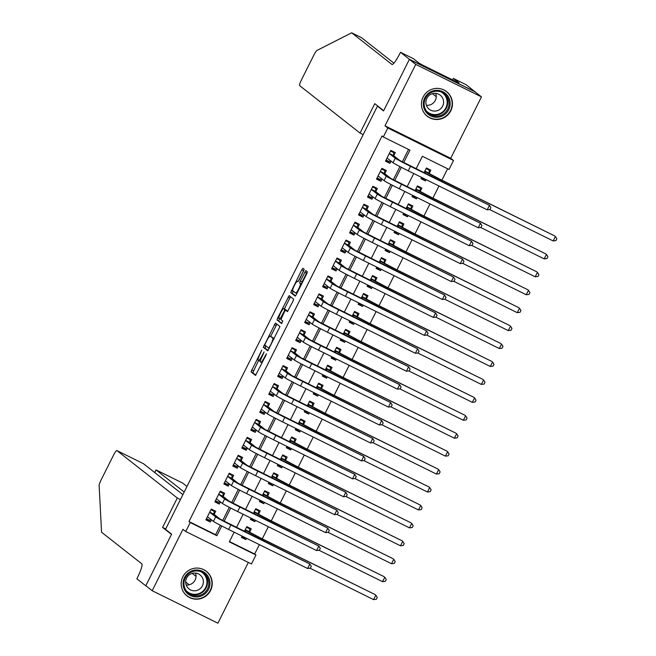 <?xml version="1.0" encoding="UTF-8"?>
<svg xmlns="http://www.w3.org/2000/svg" width="656" height="656" viewBox="0 0 656 656"><rect width="100%" height="100%" fill="white"/><g stroke="black" fill="none" stroke-linecap="round" stroke-linejoin="round"><path stroke-width="0.98" d="M261.785 350.115L251.002 371.87L255.512 375.412L266 355.142L266.434 353.764L264.442 357.282A6.306 1 -63.7 0 1 260.842 362.309A6.306 1 -63.7 0 1 260.817 362.292L260.44 361.997A6.306 1 -63.7 0 1 262.466 355.732L264.106 351.936L262.113 355.454A6.306 1 -63.7 0 1 258.521 360.48L258.111 360.169A6.306 1 -63.7 0 1 260.137 353.904L261.785 350.115M423.079 97.096A15.654 15.449 128.1 0 0 427.269 116.251A15.654 15.449 128.1 0 0 450.787 110.79A15.654 15.449 128.1 0 0 446.605 91.635A15.654 15.449 128.1 0 0 423.079 97.096M182.86 576.796A15.654 15.449 128.1 0 0 187.05 595.96A15.654 15.449 128.1 0 0 210.568 590.49A15.654 15.449 128.1 0 0 206.386 571.335A15.654 15.449 128.1 0 0 182.86 576.796M303.507 271.231L304.138 269.272L302.867 268.271L301.744 269.846L290.706 292.568L295.216 296.11L296.348 294.544L306.746 273.773L307.377 271.814L305.844 270.608L300.268 281.071L299.636 283.031L300.391 283.622A5.273 0.836 -63.7 0 1 298.742 288.779A5.273 0.836 -63.7 0 1 295.7 293.052A5.273 0.836 -63.7 0 1 295.676 293.035L292.715 290.715A5.273 0.836 -63.7 0 1 294.364 285.557A5.273 0.836 -63.7 0 1 297.406 281.276A5.273 0.836 -63.7 0 1 297.43 281.293L297.931 281.686L299.054 280.12L303.507 271.231M258.489 360.464A6.306 1 -63.7 0 0 258.521 360.48L260.293 361.358A6.306 1 -63.7 0 0 260.342 361.374M409.377 59.384L475.1 91.865L481.471 96.875L415.748 64.395L409.377 59.384L383.555 110.946L377.438 106.141L165.509 529.351L171.626 534.156L145.812 585.718L152.184 590.72L182.934 529.302L185.738 531.499L190.232 522.537L188.961 521.536L382.03 135.981L383.301 136.981L387.794 128.01L453.517 160.49L449.024 169.461L422.382 156.292L416.068 168.895M415.748 64.395L384.99 125.813L387.794 128.01M275.463 323.023L263.294 347.311L267.804 350.853L279.964 326.557L275.463 323.023M277.636 317.988L289.157 295.643L293.667 299.185L293.035 301.145L287.467 311.6L285.622 310.157L284.499 311.723L280.916 319.579L282.818 321.071L281.588 323.539L277.004 319.939L277.636 317.988L279.579 318.529M152.184 590.72L217.907 623.2L248.329 562.438M426.097 179.629L425.441 180.925L421.472 177.801M429.262 173.299L430.836 170.166L426.392 167.969L423.973 172.799M417.118 197.563L416.462 198.858L412.485 195.734M420.283 191.232L421.849 188.1L417.413 185.902L414.994 190.732M408.13 215.496L407.483 216.792L403.506 213.667M411.304 209.166L412.87 206.033L408.434 203.836L406.015 208.665M399.151 233.429L398.504 234.725L394.527 231.601M402.317 227.099L403.891 223.967L399.455 221.769L397.036 226.599M390.172 251.355L389.525 252.658L385.548 249.534M393.338 245.032L394.912 241.892L390.468 239.702L388.049 244.532M381.193 269.288L380.546 270.592L376.569 267.468M384.359 262.966L385.933 259.825L381.489 257.636L379.07 262.466M372.214 287.221L371.567 288.525L367.59 285.401M375.38 280.899L376.954 277.759L372.51 275.569L370.091 280.399M363.235 305.155L362.588 306.45L358.611 303.334M366.401 298.833L367.975 295.692L363.531 293.503L361.112 298.332M354.256 323.088L353.6 324.384L349.623 321.268M357.422 316.766L358.988 313.625L354.552 311.436L352.133 316.266M345.269 341.022L344.621 342.317L340.644 339.193M348.443 334.699L350.009 331.559L345.573 329.361L343.154 334.199M336.29 358.955L335.642 360.251L331.665 357.126M339.464 352.633L341.03 349.492L336.594 347.295L334.175 352.133M327.311 376.888L326.663 378.184L322.686 375.06M330.476 370.566L332.051 367.426L327.615 365.228L325.196 370.058M318.332 394.822L317.684 396.117L313.707 392.993M321.497 388.5L323.072 385.359L318.627 383.161L316.208 387.991M309.353 412.755L308.705 414.051L304.728 410.927M312.518 406.433L314.093 403.292L309.648 401.095L307.229 405.925M300.374 430.689L299.726 431.984L295.749 428.86M303.539 424.358L305.114 421.226L300.669 419.028L298.25 423.858M291.395 448.622L290.739 449.918L286.77 446.793M294.56 442.292L296.135 439.159L291.69 436.962L289.271 441.791M282.416 466.555L281.76 467.851L277.783 464.727M285.581 460.225L287.148 457.093L282.711 454.895L280.292 459.725M273.429 484.489L272.781 485.784L268.804 482.66M276.602 478.158L278.169 475.026L273.732 472.828L271.313 477.658M264.45 502.414L263.802 503.718L259.825 500.594M267.615 496.092L269.19 492.951L264.753 490.762L262.334 495.592M255.471 520.347L254.823 521.651L250.846 518.527M258.636 514.025L260.211 510.885L255.766 508.695L253.347 513.525M214.135 514.402L215.701 511.262L211.265 509.072L205.877 519.831L210.314 522.02L211.421 519.814M223.114 496.469L224.688 493.328L220.244 491.139L214.856 501.897L219.301 504.087L220.4 501.881M232.093 478.536L233.667 475.395L229.223 473.206L223.835 483.964L228.28 486.153L229.387 483.948M241.072 460.602L242.646 457.462L238.202 455.272L232.814 466.031L237.259 468.228L238.366 466.014M250.051 442.669L251.625 439.528L247.181 437.339L241.793 448.097L246.238 450.295L247.345 448.081M259.03 424.735L260.604 421.603L256.168 419.405L250.772 430.164L255.217 432.361L256.324 430.147M268.017 406.802L269.583 403.67L265.147 401.472L259.76 412.23L264.196 414.428L265.303 412.214M276.996 388.869L278.562 385.736L274.126 383.539L268.739 394.297L273.175 396.495L274.282 394.281M285.975 370.935L287.549 367.803L283.105 365.605L277.718 376.364L282.154 378.561L283.261 376.347M294.954 353.01L296.528 349.869L292.084 347.672L286.697 358.43L291.141 360.628L292.248 358.414M303.933 335.077L305.507 331.936L301.063 329.738L295.676 340.497L300.12 342.694L301.227 340.489M312.912 317.143L314.486 314.003L310.042 311.805L304.655 322.563L309.099 324.761L310.206 322.555M321.891 299.21L323.465 296.069L319.021 293.872L313.634 304.638L318.078 306.828L319.185 304.622M330.878 281.276L332.444 278.136L328.008 275.938L322.621 286.705L327.057 288.894L328.164 286.688M339.857 263.343L341.423 260.202L336.987 258.013L331.6 268.771L336.036 270.961L337.143 268.755M348.836 245.41L350.402 242.269L345.966 240.08L340.579 250.838L345.015 253.027L346.122 250.822M357.815 227.476L359.39 224.336L354.945 222.146L349.558 232.905L353.994 235.094L355.101 232.888M366.794 209.543L368.369 206.402L363.924 204.213L358.537 214.971L362.981 217.169L364.088 214.955M375.773 191.609L377.348 188.469L372.903 186.279L367.516 197.038L371.96 199.235L373.067 197.021M384.752 173.676L386.327 170.544L381.882 168.346L376.495 179.104L380.939 181.302L382.046 179.088M188.961 521.536L215.603 534.706L220.334 525.243M222.671 520.585L229.313 507.318M231.65 502.652L238.292 489.384M240.629 484.718L247.279 471.451M249.608 466.785L256.258 453.517M258.587 448.852L265.237 435.584M267.574 430.918L274.216 417.651M276.553 412.985L283.195 399.717M285.532 395.051L292.174 381.784M294.511 377.126L301.153 363.85M303.49 359.193L310.14 345.917M312.469 341.259L319.119 327.984M321.448 323.326L328.098 310.05M330.435 305.393L337.077 292.117M339.414 287.459L346.056 274.183M348.393 269.526L355.035 256.258M357.372 251.592L364.014 238.325M366.351 233.659L372.993 220.391M375.33 215.726L381.981 202.458M384.309 197.792L390.96 184.525M393.288 179.859L399.939 166.591M402.276 161.925L408.524 149.445M393.731 155.743L395.306 152.61L390.869 150.413L385.474 161.171L389.918 163.369L391.025 161.155M229.461 541.553L254.676 554.017L259.374 544.644M262.285 538.83L268.353 526.719M271.264 520.897L277.332 508.785M280.243 502.963L286.311 490.852M289.222 485.03L295.29 472.919M298.209 467.097L304.269 454.985M307.188 449.163L313.248 437.052M316.167 431.23L322.227 419.118M325.146 413.296L331.214 401.185M334.125 395.363L340.193 383.252M343.104 377.43L349.172 365.318M352.083 359.496L358.151 347.385M361.062 341.563L367.13 329.451M370.05 323.629L376.109 311.518M379.029 305.696L385.088 293.585M388.008 287.771L394.067 275.659M396.987 269.837L403.055 257.726M405.966 251.904L412.034 239.793M414.945 233.971L421.013 221.859M423.924 216.037L429.992 203.926M432.911 198.104L438.971 185.992M441.89 180.17L447.605 168.756M242.048 536.091L241.4 537.387L245.844 539.576L246.492 538.281M249.657 531.959L251.232 528.818L246.787 526.629L244.368 531.458M254.823 521.651L250.379 519.454L251.035 518.158M263.802 503.718L259.366 501.52L260.014 500.225M272.781 485.784L268.345 483.587L268.993 482.291M281.76 467.851L277.324 465.653L277.972 464.358M290.739 449.918L286.303 447.72L286.951 446.424M299.726 431.984L295.282 429.787L295.93 428.491M308.705 414.051L304.261 411.853L304.909 410.558M317.684 396.117L313.24 393.92L313.896 392.624M326.663 378.184L322.219 375.986L322.875 374.691M335.642 360.251L331.206 358.061L331.854 356.757M344.621 342.317L340.185 340.128L340.833 338.824M353.6 324.384L349.164 322.194L349.812 320.899M362.588 306.45L358.143 304.261L358.791 302.965M371.567 288.525L367.122 286.328L367.77 285.032M380.546 270.592L376.101 268.394L376.749 267.099M389.525 252.658L385.08 250.461L385.736 249.165M398.504 234.725L394.059 232.527L394.715 231.232M407.483 216.792L403.046 214.594L403.694 213.298M416.462 198.858L412.025 196.661L412.673 195.365M425.441 180.925L421.004 178.727L421.652 177.432M378.725 106.772L377.438 106.141M384.99 125.813L450.713 158.293L481.471 96.875M450.713 158.293L453.517 160.49M254.676 554.017L255.955 555.017L251.461 563.98L185.738 531.499M403.67 162.68L409.951 150.15L383.301 136.981M190.232 522.537L216.874 535.706L221.744 525.981M224.073 521.331L230.723 508.047M233.052 503.398L239.702 490.114M242.031 485.465L248.681 472.181M251.01 467.531L257.669 454.247M259.989 449.598L266.648 436.314M268.968 431.664L275.627 418.38M277.955 413.731L284.606 400.447M286.934 395.806L293.585 382.514M295.913 377.872L302.564 364.58M304.892 359.939L311.543 346.647M313.871 342.006L320.53 328.722M322.85 324.072L329.509 310.788M331.829 306.139L338.488 292.855M340.817 288.205L347.467 274.921M349.796 270.272L356.446 256.988M358.775 252.339L365.425 239.055M367.754 234.405L374.404 221.121M376.733 216.472L383.383 203.188M385.712 198.538L392.37 185.254M394.691 180.605L401.349 167.321M234.151 532.18L229.313 541.848L255.955 555.017M413.747 173.528L407.089 186.829M404.768 191.462L398.11 204.762M395.789 209.395L389.131 222.696M386.81 227.329L380.152 240.629M377.831 245.262L371.173 258.562M368.852 263.187L362.186 276.496M359.873 281.121L353.207 294.421M350.886 299.054L344.228 312.354M341.907 316.987L335.249 330.288M332.928 334.921L326.27 348.221M323.949 352.854L317.291 366.155M314.97 370.788L308.312 384.088M305.991 388.721L299.333 402.021M297.012 406.654L290.346 419.955M288.033 424.588L281.367 437.888M279.046 442.521L272.388 455.822M270.067 460.455L263.409 473.755M261.088 478.388L254.43 491.688M252.109 496.321L245.451 509.622M243.13 514.247L236.472 527.555M215.603 534.706L216.874 535.706M245.844 539.576L241.867 536.46M210.314 522.02L206.345 518.904M219.301 504.087L215.324 500.971M228.28 486.153L224.303 483.037M237.259 468.228L233.282 465.104M246.238 450.295L242.261 447.171M255.217 432.361L251.24 429.237M264.196 414.428L260.219 411.304M273.175 396.495L269.198 393.37M282.154 378.561L278.185 375.437M291.141 360.628L287.164 357.504M300.12 342.694L296.143 339.57M309.099 324.761L305.122 321.637M318.078 306.828L314.101 303.703M327.057 288.894L323.08 285.77M336.036 270.961L332.059 267.845M345.015 253.027L341.038 249.911M353.994 235.094L350.025 231.978M362.981 217.169L359.004 214.045M371.96 199.235L367.983 196.111M380.939 181.302L376.962 178.178M389.918 163.369L385.941 160.244M258.546 360.488L260.268 361.341A6.306 1 -63.7 0 0 260.293 361.358M258.562 360.497L252.773 372.747L255.84 375.158M265.869 345.901L265.073 348.188L268.14 350.599M276.898 324.154L270.641 336.38M265.245 343.695L264.803 345.064L268.755 348.172L270.83 344.523A6.306 1 -63.7 0 0 272.847 338.258L270.149 336.143A6.306 1 -63.7 0 0 270.116 336.118A6.306 1 -63.7 0 0 266.525 341.145L265.245 343.695M271.863 336.987A6.306 1 -63.7 0 1 271.896 337.004A6.306 1 -63.7 0 0 271.896 337.004L274.183 338.791M284.36 308.984L289.813 298.095L288.033 297.217M290.608 296.783L289.813 298.095M287.795 311.346L287.385 311.034M281.891 323.269L277.004 319.939M283.736 308.673A5.273 0.836 -63.7 0 0 283.712 308.656A5.273 0.836 -63.7 0 0 280.67 312.937A5.273 0.836 -63.7 0 0 279.021 318.094L280.071 318.914L284.146 311.452L284.778 309.493L283.736 308.673L285.508 309.55A5.273 0.836 -63.7 0 0 285.491 309.542A5.273 0.836 -63.7 0 0 285.458 309.525M286.574 310.632L284.778 309.493M285.508 309.55L286.557 310.37M279.407 318.865L278.775 320.817M307.287 271.748L302.047 281.949L301.596 284.048M293.281 291.157L292.486 293.445L295.553 295.856M304.138 269.649L298.07 281.604M241.974 536.247L245.393 537.74M246.459 527.276L249.739 528.9L249.403 531.754L250.535 532.647L260.694 538.043L375.175 594.615L261.334 538.543A15.047 0.492 -153.4 0 1 246.098 530.458L245.221 529.761M246.943 526.702L249.739 528.9M373.567 599.6L375.814 595.123L377.257 597.452L376.364 599.248L373.567 599.6L310.001 568.186M249.403 531.754L245.246 529.704M211.412 509.146L214.209 511.336L210.937 509.72M210.838 519.355L209.723 520.306L206.443 518.691M307.615 568.49L309.862 564.004L311.305 566.341L310.403 568.137L307.615 568.49L228.657 529.466A15.047 0.492 -153.4 0 1 213.421 521.381L207.444 516.69M214.209 511.336L213.881 514.197L220.113 519.093L309.862 564.004L230.904 524.989A15.047 0.492 -153.4 0 1 215.668 516.903L209.69 512.205M213.881 514.197L209.723 512.147M209.928 582.569A13.546 13.366 -51.9 0 1 197.259 596.935A13.546 13.366 -51.9 0 1 183.098 584.406A13.546 13.366 -51.9 0 1 195.767 570.039A13.546 13.366 -51.9 0 1 209.928 582.569M183.967 584.242A12.538 12.374 128.1 0 0 202.097 594.402A12.538 12.374 128.1 0 0 204.131 573.524A12.538 12.374 128.1 0 0 183.967 584.242M195.529 573.082A8.93 8.815 -51.9 0 1 186.173 584.996M185.681 582.528A8.93 8.815 128.1 0 0 198.588 589.769A8.93 8.815 128.1 0 0 200.039 574.902A8.93 8.815 128.1 0 0 185.681 582.528M183.081 591.277A15.555 15.35 128.1 0 0 211.913 582.43A15.555 15.35 128.1 0 0 200.892 568.596M450.147 102.861A13.546 13.366 -51.9 0 1 437.478 117.227A13.546 13.366 -51.9 0 1 423.317 104.706A13.546 13.366 -51.9 0 1 435.986 90.339A13.546 13.366 -51.9 0 1 450.147 102.861M424.178 104.534A12.538 12.374 128.1 0 0 442.316 114.693A12.538 12.374 128.1 0 0 444.35 93.824A12.538 12.374 128.1 0 0 424.178 104.534M435.748 93.382A8.93 8.815 -51.9 0 1 426.392 105.296M425.9 102.828A8.93 8.815 128.1 0 0 438.807 110.06A8.93 8.815 128.1 0 0 440.258 95.202A8.93 8.815 128.1 0 0 425.9 102.828M423.3 111.569A15.555 15.35 128.1 0 0 452.132 102.73A15.555 15.35 128.1 0 0 441.111 88.896M186.976 486.481L182.614 483.046L156.062 469.926L154.742 472.558M184.197 492.025L156.038 469.909L182.589 483.029A6.019 0.951 116.3 0 1 182.589 483.029A6.019 0.951 116.3 0 1 182.614 483.046M162.573 527.424L177.3 498.011L116.891 450.565A6.019 0.951 -63.7 0 0 116.866 450.549A6.019 0.951 -63.7 0 0 113.431 455.346L101.172 479.823A6.019 0.951 -63.7 0 0 99.138 485.506L101.565 532.229L141.835 563.857A14.047 2.222 116.3 0 1 137.334 577.813L136.842 578.797L145.763 585.8L171.495 534.427L162.573 527.424L165.706 528.966M145.763 585.8L146.19 586.013M185.664 581.979L189.231 584.775M177.3 498.011L180.433 499.56M182.885 494.665L143.443 463.694L116.891 450.565M154.677 472.509L156.038 469.909M360.046 133.078L299.636 85.633A6.019 0.951 -63.7 0 1 301.563 79.655L313.822 55.178A6.019 0.951 -63.7 0 1 317.02 50.414L351.665 32.8L391.935 64.427A14.047 2.222 -63.7 0 0 391.993 64.468A14.047 2.222 -63.7 0 0 400.004 53.275L400.496 52.291L409.418 59.294L383.694 110.675L374.773 103.664L360.046 133.078L363.178 134.628M400.496 52.291L413.378 58.655L419.086 63.14L422.694 65.141L456.978 82.09L459.052 82.894L453.345 78.408L466.219 84.772L475.1 91.865M475.141 91.774L409.418 59.294M351.665 32.8L361.39 37.605L393.928 63.156M453.345 78.408L452.583 79.917M250.953 518.314L254.372 519.806M255.446 509.343L258.718 510.967L258.382 513.828L259.522 514.714L269.673 520.11L384.154 576.69L270.313 520.61A15.047 0.492 -153.4 0 1 255.077 512.525L254.2 511.828M255.922 508.769L258.718 510.967M382.546 581.667L384.793 577.19L386.236 579.519L385.343 581.314L382.546 581.667L318.988 550.253M258.382 513.828L254.225 511.77M259.932 500.38L263.351 501.873M264.425 491.41L267.697 493.033L267.361 495.895L268.501 496.781L278.652 502.176L393.133 558.756L279.292 502.676A15.047 0.492 -153.4 0 1 264.056 494.591L263.179 493.902M264.901 490.836L267.697 493.033M391.525 563.734L393.772 559.256L395.215 561.593L394.322 563.381L391.525 563.734L327.967 532.319M267.361 495.895L263.212 493.837M268.911 482.447L272.33 483.939M273.404 473.484L276.676 475.1L276.34 477.962L277.48 478.847L287.631 484.243L402.12 540.823L288.271 484.743A15.047 0.492 -153.4 0 1 273.035 476.658L272.158 475.969M273.88 472.902L276.676 475.1M400.513 545.8L402.751 541.323L404.194 543.66L403.301 545.448L400.513 545.8L336.946 514.386M276.34 477.962L272.191 475.903M277.89 464.514L281.309 466.006M282.383 455.551L285.655 457.166L285.319 460.028L286.459 460.922L296.619 466.309L411.099 522.889L297.25 466.81A15.047 0.492 -153.4 0 1 282.014 458.724L281.137 458.036M282.859 454.969L285.655 457.166M409.492 527.875L411.73 523.39L413.182 525.727L412.28 527.514L409.492 527.875L345.925 496.461M285.319 460.028L281.17 457.97M220.391 491.213L223.188 493.41L219.916 491.787M219.817 501.422L218.702 502.373L215.43 500.758M316.594 550.556L318.841 546.079L320.284 548.408L319.39 550.204L316.594 550.556L237.636 511.541A15.047 0.492 -153.4 0 1 222.409 503.455L216.431 498.757M223.188 493.41L222.86 496.264L229.092 501.159L318.841 546.079L239.883 507.055A15.047 0.492 -153.4 0 1 224.647 498.97L218.669 494.271M222.86 496.264L218.702 494.214M229.37 473.279L232.175 475.477L228.895 473.853M228.805 483.488L227.681 484.44L224.409 482.824M325.573 532.623L327.82 528.146L329.263 530.474L328.369 532.27L325.573 532.623L246.615 493.607A15.047 0.492 -153.4 0 1 231.388 485.522L225.41 480.823M232.175 475.477L231.839 478.331L238.071 483.234L327.82 528.146L248.862 489.122A15.047 0.492 -153.4 0 1 233.626 481.037L227.657 476.338M231.839 478.331L227.681 476.281M238.358 455.346L241.154 457.544L237.874 455.92M237.784 465.555L236.66 466.506L233.388 464.891M334.552 514.689L336.799 510.212L338.242 512.549L337.348 514.337L334.552 514.689L255.602 475.674A15.047 0.492 -153.4 0 1 240.367 467.589L234.389 462.89M241.154 457.544L240.818 460.405L247.05 465.301L336.799 510.212L257.841 471.188A15.047 0.492 -153.4 0 1 242.613 463.103L236.636 458.405M240.818 460.405L236.66 458.347M247.337 437.413L250.133 439.61L246.861 437.987M246.763 447.622L245.639 448.573L242.367 446.957M343.531 496.756L345.778 492.279L347.221 494.616L346.327 496.403L343.531 496.756L264.581 457.74A15.047 0.492 -153.4 0 1 249.346 449.655L243.368 444.957M250.133 439.61L249.797 442.472L256.029 447.367L345.778 492.279L266.82 453.255A15.047 0.492 -153.4 0 1 251.592 445.17L245.615 440.479M249.797 442.472L245.639 440.414M286.877 446.58L290.288 448.073M291.362 437.618L294.634 439.233L294.306 442.095L295.438 442.989L305.598 448.376L420.078 504.956L306.229 448.876A15.047 0.492 -153.4 0 1 291.002 440.791L290.116 440.102M291.838 437.035L294.634 439.233M418.471 509.942L420.717 505.456L422.161 507.793L421.259 509.581L418.471 509.942L354.904 478.527M294.306 442.095L290.149 440.037M256.316 419.479L259.112 421.677L255.84 420.053M255.742 429.688L254.618 430.639L251.346 429.024M352.518 478.831L354.757 474.345L356.208 476.682L355.306 478.47L352.518 478.831L273.56 439.807A15.047 0.492 -153.4 0 1 258.325 431.722L252.347 427.023M259.112 421.677L258.776 424.539L265.008 429.434L354.757 474.345L275.807 435.322A15.047 0.492 -153.4 0 1 260.571 427.236L254.594 422.546M258.776 424.539L254.626 422.48M295.856 428.647L299.275 430.139M300.341 419.684L303.613 421.3L303.285 424.161L304.417 425.055L314.577 430.443L429.057 487.023L315.208 430.943A15.047 0.492 -153.4 0 1 299.981 422.858L299.095 422.169M300.817 419.102L303.613 421.3M427.45 492.008L429.696 487.523L431.14 489.86L430.238 491.656L427.45 492.008L363.883 460.594M303.285 424.161L299.128 422.111M265.295 401.546L268.091 403.743L264.819 402.128M264.721 411.755L263.597 412.706L260.325 411.091M361.497 460.897L363.744 456.412L365.187 458.749L364.285 460.537L361.497 460.897L282.539 421.874A15.047 0.492 -153.4 0 1 267.304 413.788L261.326 409.09M268.091 403.743L267.755 406.605L273.995 411.501L363.744 456.412L284.786 417.388A15.047 0.492 -153.4 0 1 269.55 409.303L263.573 404.613M267.755 406.605L263.605 404.547M304.835 410.713L308.254 412.214M309.32 401.751L312.6 403.366L312.264 406.228L313.396 407.122L323.556 412.509L438.036 469.089L324.195 413.009A15.047 0.492 -153.4 0 1 308.96 404.924L308.082 404.235M309.804 401.169L312.6 403.366M436.429 474.075L438.675 469.589L440.119 471.926L439.217 473.722L436.429 474.075L372.862 442.661M312.264 406.228L308.107 404.178M274.274 383.612L277.07 385.81L273.798 384.195M273.7 393.821L272.584 394.773L269.304 393.157M370.476 442.964L372.723 438.479L374.166 440.816L373.264 442.611L370.476 442.964L291.518 403.94A15.047 0.492 -153.4 0 1 276.283 395.855L270.305 391.156M277.07 385.81L276.734 388.672L282.974 393.567L372.723 438.479L293.765 399.455A15.047 0.492 -153.4 0 1 278.529 391.37L272.552 386.679M276.734 388.672L272.584 386.614M313.814 392.78L317.233 394.281M318.308 383.817L321.579 385.433L321.243 388.295L322.383 389.188L332.535 394.576L447.015 451.156L333.174 395.076A15.047 0.492 -153.4 0 1 317.939 386.991L317.061 386.302M318.783 383.235L321.579 385.433M445.408 456.141L447.654 451.656L449.098 453.993L448.204 455.789L445.408 456.141L381.841 424.727M321.243 388.295L317.086 386.245M283.253 365.679L286.049 367.877L282.777 366.261M282.679 375.896L281.563 376.839L278.292 375.224M379.455 425.031L381.702 420.545L383.145 422.882L382.243 424.678L379.455 425.031L300.497 386.007A15.047 0.492 -153.4 0 1 285.262 377.922L279.292 373.231M286.049 367.877L285.721 370.738L291.953 375.634L381.702 420.545L302.744 381.521A15.047 0.492 -153.4 0 1 287.508 373.436L281.531 368.746M285.721 370.738L281.563 368.688M322.793 374.847L326.212 376.347M327.287 365.884L330.558 367.499L330.222 370.361L331.362 371.255L341.514 376.642L455.994 433.222L342.153 377.143A15.047 0.492 -153.4 0 1 326.918 369.057L326.04 368.369M327.762 365.302L330.558 367.499M454.387 438.208L456.633 433.723L458.077 436.06L457.183 437.855L454.387 438.208L390.828 406.794M330.222 370.361L326.073 368.311M292.232 347.746L295.028 349.943L291.756 348.328M291.658 357.963L290.542 358.914L287.271 357.29M388.434 407.097L390.681 402.612L392.124 404.949L391.23 406.745L388.434 407.097L309.476 368.073A15.047 0.492 -153.4 0 1 294.249 359.988L288.271 355.298M295.028 349.943L294.7 352.805L300.932 357.7L390.681 402.612L311.723 363.588A15.047 0.492 -153.4 0 1 296.487 355.503L290.51 350.812M294.7 352.805L290.542 350.755M331.772 356.913L335.191 358.414M336.266 347.951L339.537 349.566L339.201 352.428L340.341 353.322L350.493 358.709L464.981 415.289L351.132 359.209A15.047 0.492 -153.4 0 1 335.897 351.124L335.019 350.435M336.741 347.368L339.537 349.566M463.366 420.275L465.612 415.789L467.056 418.126L466.162 419.922L463.366 420.275L399.807 388.86M339.201 352.428L335.052 350.378M301.219 329.812L304.015 332.01L300.735 330.394M300.645 340.029L299.521 340.981L296.25 339.357M397.413 389.164L399.66 384.678L401.103 387.015L400.209 388.811L397.413 389.164L318.455 350.14A15.047 0.492 -153.4 0 1 303.228 342.055L297.25 337.364M304.015 332.01L303.679 334.872L309.911 339.767L399.66 384.678L320.702 345.655A15.047 0.492 -153.4 0 1 305.466 337.569L299.497 332.879M303.679 334.872L299.521 332.822M340.751 338.988L344.17 340.48M345.245 330.017L348.516 331.633L348.18 334.494L349.32 335.388L359.472 340.776L473.96 397.356L360.111 341.276A15.047 0.492 -153.4 0 1 344.876 333.191L343.998 332.502M345.72 329.443L348.516 331.633M472.353 402.341L474.591 397.856L476.043 400.193L475.141 401.989L472.353 402.341L408.786 370.927M348.18 334.494L344.031 332.444M310.198 311.879L312.994 314.076L309.714 312.461M309.624 322.096L308.5 323.047L305.229 321.424M406.392 371.23L408.639 366.745L410.082 369.082L409.188 370.878L406.392 371.23L327.442 332.207A15.047 0.492 -153.4 0 1 312.207 324.121L306.229 319.431M312.994 314.076L312.658 316.938L318.89 321.834L408.639 366.745L329.681 327.729A15.047 0.492 -153.4 0 1 314.454 319.644L308.476 314.946M312.658 316.938L308.5 314.888M349.73 321.055L353.149 322.547M354.224 312.084L357.495 313.699L357.167 316.561L358.299 317.455L368.459 322.842L482.939 379.422L369.09 323.351A15.047 0.492 -153.4 0 1 353.855 315.257L352.977 314.568M354.699 311.51L357.495 313.699M481.332 384.408L483.57 379.922L485.022 382.259L484.12 384.055L481.332 384.408L417.765 352.994M357.167 316.561L353.01 314.511M319.177 293.945L321.973 296.143L318.701 294.528M318.603 304.163L317.479 305.114L314.208 303.49M415.379 353.297L417.618 348.812L419.061 351.149L418.167 352.944L415.379 353.297L336.421 314.273A15.047 0.492 -153.4 0 1 321.186 306.188L315.208 301.498M321.973 296.143L321.637 299.005L327.869 303.9L417.618 348.812L338.668 309.796A15.047 0.492 -153.4 0 1 323.433 301.711L317.455 297.012M321.637 299.005L317.479 296.955M358.717 303.121L362.137 304.614M363.203 294.15L366.474 295.774L366.146 298.628L367.278 299.521L377.438 304.917L491.918 361.489L378.069 305.417A15.047 0.492 -153.4 0 1 362.842 297.332L361.956 296.635M363.678 293.576L366.474 295.774M490.311 366.474L492.558 361.989L494.001 364.326L493.099 366.122L490.311 366.474L426.744 335.06M366.146 298.628L361.989 296.578M328.156 276.02L330.952 278.21L327.68 276.594M327.582 286.229L326.458 287.18L323.187 285.565M424.358 335.364L426.597 330.878L428.048 333.215L427.146 335.011L424.358 335.364L345.4 296.34A15.047 0.492 -153.4 0 1 330.165 288.255L324.187 283.564M330.952 278.21L330.616 281.071L336.848 285.967L426.597 330.878L347.647 291.863A15.047 0.492 -153.4 0 1 332.412 283.777L326.434 279.079M330.616 281.071L326.467 279.021M367.696 285.188L371.116 286.68M372.182 276.217L375.462 277.841L375.125 280.694L376.257 281.588L386.417 286.984L500.897 343.564L387.056 287.484A15.047 0.492 -153.4 0 1 371.821 279.399L370.943 278.702M372.657 275.643L375.462 277.841M499.29 348.541L501.537 344.064L502.98 346.393L502.078 348.188L499.29 348.541L435.723 317.127M375.125 280.694L370.968 278.644M337.135 258.087L339.931 260.276L336.659 258.661M336.561 268.296L335.446 269.247L332.166 267.632M433.337 317.43L435.584 312.945L437.027 315.282L436.125 317.078L433.337 317.43L354.379 278.406A15.047 0.492 -153.4 0 1 339.144 270.321L333.166 265.631M339.931 260.276L339.595 263.138L345.835 268.033L435.584 312.945L356.626 273.929A15.047 0.492 -153.4 0 1 341.391 265.844L335.413 261.145M339.595 263.138L335.446 261.088M376.675 267.254L380.095 268.747M381.161 258.284L384.441 259.907L384.104 262.769L385.236 263.655L395.396 269.05L509.876 325.63L396.035 269.55A15.047 0.492 -153.4 0 1 380.8 261.465L379.922 260.768M381.644 257.71L384.441 259.907M508.269 330.608L510.516 326.13L511.959 328.459L511.065 330.255L508.269 330.608L444.702 299.193M384.104 262.769L379.947 260.711M346.114 240.153L348.91 242.351L345.638 240.727M345.54 250.362L344.425 251.314L341.145 249.698M442.316 299.497L444.563 295.02L446.006 297.348L445.104 299.144L442.316 299.497L363.358 260.481A15.047 0.492 -153.4 0 1 348.123 252.396L342.145 247.697M348.91 242.351L348.582 245.205L354.814 250.1L444.563 295.02L365.605 255.996A15.047 0.492 -153.4 0 1 350.37 247.911L344.392 243.212M348.582 245.205L344.425 243.155M385.654 249.321L389.074 250.813M390.148 240.35L393.42 241.974L393.083 244.836L394.223 245.721L404.375 251.117L518.855 307.697L405.014 251.617A15.047 0.492 -153.4 0 1 389.779 243.532L388.901 242.843M390.623 239.776L393.42 241.974M517.248 312.674L519.495 308.197L520.938 310.534L520.044 312.322L517.248 312.674L453.69 281.26M393.083 244.836L388.926 242.777M355.093 222.22L357.889 224.418L354.617 222.794M354.519 232.429L353.404 233.38L350.132 231.765M451.295 281.563L453.542 277.086L454.985 279.415L454.083 281.211L451.295 281.563L372.337 242.548A15.047 0.492 -153.4 0 1 357.102 234.463L351.132 229.764M357.889 224.418L357.561 227.271L363.793 232.175L453.542 277.086L374.584 238.062A15.047 0.492 -153.4 0 1 359.349 229.977L353.371 225.279M357.561 227.271L353.404 225.221M394.633 231.388L398.053 232.88M399.127 222.425L402.399 224.04L402.062 226.902L403.202 227.788L413.354 233.183L527.834 289.763L413.993 233.684A15.047 0.492 -153.4 0 1 398.758 225.598L397.88 224.91M399.602 221.843L402.399 224.04M526.227 294.741L528.474 290.264L529.917 292.601L529.023 294.388L526.227 294.741L462.669 263.327M402.062 226.902L397.913 224.844M364.072 204.287L366.876 206.484L363.596 204.861M363.506 214.496L362.383 215.447L359.111 213.831M460.274 263.63L462.521 259.153L463.964 261.49L463.07 263.277L460.274 263.63L381.316 224.614A15.047 0.492 -153.4 0 1 366.089 216.529L360.111 211.831M366.876 206.484L366.54 209.346L372.772 214.241L462.521 259.153L383.563 220.129A15.047 0.492 -153.4 0 1 368.328 212.044L362.358 207.345M366.54 209.346L362.383 207.288M403.612 213.454L407.032 214.947M408.106 204.492L411.378 206.107L411.041 208.969L412.181 209.863L422.333 215.25L536.821 271.83L422.972 215.75A15.047 0.492 -153.4 0 1 407.737 207.665L406.859 206.976M408.581 203.909L411.378 206.107M535.206 276.816L537.453 272.33L538.896 274.667L538.002 276.455L535.206 276.816L471.648 245.401M411.041 208.969L406.892 206.911M373.059 186.353L375.855 188.551L372.575 186.927M372.485 196.562L371.362 197.513L368.09 195.898M469.253 245.697L471.5 241.219L472.943 243.556L472.049 245.344L469.253 245.697L390.304 206.681A15.047 0.492 -153.4 0 1 375.068 198.596L369.09 193.897M375.855 188.551L375.519 191.413L381.751 196.308L471.5 241.219L392.542 202.196A15.047 0.492 -153.4 0 1 377.315 194.11L371.337 189.42M375.519 191.413L371.362 189.354M412.591 195.521L416.011 197.013M417.085 186.558L420.357 188.174L420.02 191.035L421.16 191.929L431.312 197.317L545.8 253.897L431.951 197.817A15.047 0.492 -153.4 0 1 416.716 189.732L415.838 189.043M417.56 185.976L420.357 188.174M544.193 258.882L546.432 254.397L547.883 256.734L546.981 258.521L544.193 258.882L480.627 227.468M420.02 191.035L415.871 188.977M382.038 168.42L384.834 170.617L381.562 169.002M381.464 178.629L380.341 179.58L377.069 177.965M478.232 227.771L480.479 223.286L481.922 225.623L481.028 227.411L478.232 227.771L399.283 188.748A15.047 0.492 -153.4 0 1 384.047 180.662L378.069 175.964M384.834 170.617L384.498 173.479L390.73 178.375L480.479 223.286L401.521 184.262A15.047 0.492 -153.4 0 1 386.294 176.177L380.316 171.487M384.498 173.479L380.341 171.421M421.578 177.587L424.99 179.08M426.064 168.625L429.336 170.24L429.008 173.102L430.139 173.996L440.299 179.383L554.779 235.963L440.93 179.883A15.047 0.492 -153.4 0 1 425.703 171.798L424.817 171.109M426.539 168.043L429.336 170.24M553.172 240.949L555.419 236.463L556.862 238.8L555.96 240.596L553.172 240.949L489.606 209.535M429.008 173.102L424.85 171.052M391.017 150.486L393.813 152.684L390.541 151.069M390.443 160.695L389.32 161.647L386.048 160.031M487.219 209.838L489.458 205.353L490.909 207.69L490.007 209.477L487.219 209.838L408.262 170.814A15.047 0.492 -153.4 0 1 393.026 162.729L387.048 158.03M393.813 152.684L393.477 155.546L399.709 160.441L489.458 205.353L410.508 166.329A15.047 0.492 -153.4 0 1 395.273 158.244L389.295 153.553M393.477 155.546L389.328 153.488M252.773 372.747L251.002 371.87M253.405 370.788L251.633 369.91M265.073 348.188L263.294 347.311M265.705 346.237L263.925 345.359M276.102 325.466L274.331 324.589M269.345 348.459L268.771 348.18L269.345 348.459M274.134 338.898L272.847 338.258M285.622 310.157L287.394 311.034L285.631 310.165M298.086 281.621L297.43 281.293M301.53 284.187L300.391 283.622M301.416 283.909L299.636 283.031M302.047 281.949L300.268 281.071M306.5 273.06L304.72 272.183M292.486 293.445L290.706 292.568M293.117 291.494L291.338 290.616M303.515 270.723L301.744 269.846M245.352 531.942L246.098 530.458M260.809 539.585L261.334 538.543M213.421 521.381L215.668 516.903M228.657 529.466L230.904 524.989M203.45 573.024A12.538 12.374 -51.9 0 1 201.146 593.147A12.538 12.374 -51.9 0 1 187.993 592.704M186.14 590.605A12.128 11.972 128.1 0 0 206.943 581.421A12.128 11.972 128.1 0 0 200.966 571.729M443.669 93.324A12.538 12.374 -51.9 0 1 441.357 113.447A12.538 12.374 -51.9 0 1 428.212 113.004M426.359 110.897A12.128 11.972 128.1 0 0 447.162 101.721A12.128 11.972 128.1 0 0 441.185 92.02M192.216 573.377L196.029 576.37M432.435 93.677L436.248 96.67M254.331 514.009L255.077 512.525M269.788 521.651L270.313 520.61M263.31 496.075L264.056 494.591M278.767 503.718L279.292 502.676M272.289 478.142L273.035 476.658M287.754 485.784L288.271 484.743M281.276 460.209L282.014 458.724M296.733 467.851L297.25 466.81M222.409 503.455L224.647 498.97M237.636 511.541L239.883 507.055M231.388 485.522L233.626 481.037M246.615 493.607L248.862 489.122M240.367 467.589L242.613 463.103M255.602 475.674L257.841 471.188M249.346 449.655L251.592 445.17M264.581 457.74L266.82 453.255M290.255 442.275L291.002 440.791M305.712 449.918L306.229 448.876M258.325 431.722L260.571 427.236M273.56 439.807L275.807 435.322M299.234 424.342L299.981 422.858M314.691 431.984L315.208 430.943M267.304 413.788L269.55 409.303M282.539 421.874L284.786 417.388M308.213 406.417L308.96 404.924M323.67 414.051L324.195 413.009M276.283 395.855L278.529 391.37M291.518 403.94L293.765 399.455M317.192 388.483L317.939 386.991M332.649 396.117L333.174 395.076M285.262 377.922L287.508 373.436M300.497 386.007L302.744 381.521M326.171 370.55L326.918 369.057M341.628 378.184L342.153 377.143M294.249 359.988L296.487 355.503M309.476 368.073L311.723 363.588M335.15 352.616L335.897 351.124M350.607 360.251L351.132 359.209M303.228 342.055L305.466 337.569M318.455 350.14L320.702 345.655M344.138 334.683L344.876 333.191M359.595 342.317L360.111 341.276M312.207 324.121L314.454 319.644M327.442 332.207L329.681 327.729M353.117 316.75L353.855 315.257M368.574 324.384L369.09 323.351M321.186 306.188L323.433 301.711M336.421 314.273L338.668 309.796M362.096 298.816L362.842 297.332M377.553 306.459L378.069 305.417M330.165 288.255L332.412 283.777M345.4 296.34L347.647 291.863M371.075 280.883L371.821 279.399M386.532 288.525L387.056 287.484M339.144 270.321L341.391 265.844M354.379 278.406L356.626 273.929M380.054 262.949L380.8 261.465M395.511 270.592L396.035 269.55M348.123 252.396L350.37 247.911M363.358 260.481L365.605 255.996M389.033 245.016L389.779 243.532M404.49 252.658L405.014 251.617M357.102 234.463L359.349 229.977M372.337 242.548L374.584 238.062M398.012 227.083L398.758 225.598M413.469 234.725L413.993 233.684M366.089 216.529L368.328 212.044M381.316 224.614L383.563 220.129M406.991 209.149L407.737 207.665M422.448 216.792L422.972 215.75M375.068 198.596L377.315 194.11M390.304 206.681L392.542 202.196M415.978 191.216L416.716 189.732M431.435 198.858L431.951 197.817M384.047 180.662L386.294 176.177M399.283 188.748L401.521 184.262M424.957 173.282L425.703 171.798M440.414 180.925L440.93 179.883M393.026 162.729L395.273 158.244M408.262 170.814L410.508 166.329M285.491 309.542L283.712 308.656M298.095 281.621L297.406 281.276M206.115 571.253L204.951 570.335M186.911 595.714L185.738 594.795M446.334 91.553L445.162 90.635M427.122 116.014L425.957 115.095M116.866 450.549L143.418 463.677"/></g></svg>
